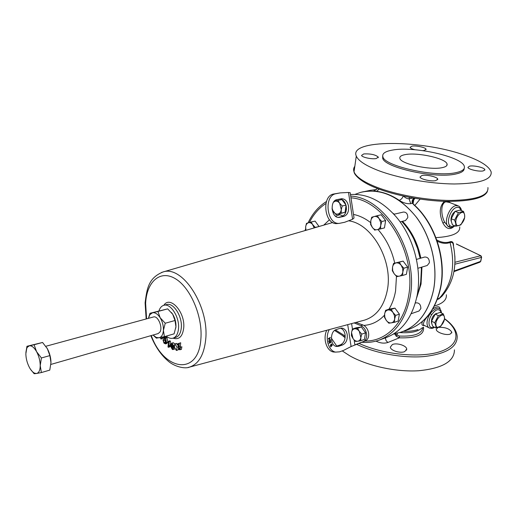 <?xml version="1.0" encoding="UTF-8"?>
<svg xmlns="http://www.w3.org/2000/svg" width="517" height="517" viewBox="0 0 517 517"><rect width="100%" height="100%" fill="white"/><g stroke="black" fill="none" stroke-linecap="round" stroke-linejoin="round"><path stroke-width="0.78" d="M422.673 150.602L424.276 150.447L426.053 149.251C425.749 147.474 416.056 145.367 411.9 146.156L410.071 147.377C410.479 148.217 412.127 149.012 415.015 149.749M483.272 170.901L484.862 169.686C484.636 167.663 473.779 165.169 469.565 166.151L467.917 167.385C468.131 169.389 479.104 171.915 483.272 170.901M435.85 180.62L437.757 179.108C437.35 176.904 426.525 174.436 421.962 175.483L419.991 177.021C420.379 179.205 431.333 181.706 435.85 180.62M376.195 158.557L378.295 157.09C375.445 154.661 370.586 153.614 363.722 153.943L361.551 155.43C361.997 157.336 371.755 159.43 376.195 158.557M438.655 327.39C445.266 327.099 449.661 328.715 451.826 332.237L450.21 334.085C446.203 335.753 436.251 332.399 436.264 329.452L437.731 327.649M392.351 344.542C396.752 342.506 406.614 345.627 406.717 349.065L404.753 351.579C400.397 353.615 390.445 350.545 390.329 347.133L392.351 344.542M405.354 154.589C417.633 152.147 446.029 158.448 447.063 163.992C447.515 165.679 445.854 166.901 442.067 167.676C430.086 170.384 400.785 163.883 399.893 158.454C399.357 156.625 401.179 155.339 405.354 154.589M338.157 217.386L341.543 216.629C345.143 215.285 346.726 211.925 346.274 206.561C345.382 202.128 343.34 199.601 340.134 198.987M343.805 216.41C347.411 215.059 348.988 211.692 348.542 206.315C347.489 201.391 345.182 198.858 341.614 198.715L337.006 199.62C329.407 200.686 331.371 218.277 338.978 217.418L343.805 216.41L341.543 216.629M340.083 328.301L342.144 328.121C344.813 328.76 346.506 330.919 347.217 334.596C347.644 339.714 346.132 343.152 342.668 344.904L338.745 346.287L336.425 346.468C330.014 345.66 329.768 331.294 336.14 329.626L340.083 328.301M340.509 328.179C342.9 329.032 344.419 331.145 345.046 334.518C345.479 339.624 343.96 343.049 340.496 344.8L335.972 346.351M30.535 369.319L34.148 373.72L36.584 373.481L34.71 373.216C32.849 372.395 31.091 370.495 29.437 367.503C27.162 363.141 25.966 358.578 25.85 353.815L26.761 348.329L27.42 347.172L29.353 345.828L26.962 346.28L25.876 352.6M45.813 346.287L153.459 316.979C157.879 315.305 163.088 327.435 159.915 332.076L158.105 333.588L50.879 364.433M347.708 324.65L351.095 346.539L365.377 340.865C367.955 339.617 369.035 337.019 368.615 333.071C367.975 329.607 366.379 327.054 363.839 325.406L362.934 324.973L360.892 325.665L354.126 322.925M354.132 340.012L354.875 344.845L363.322 341.595C365.907 340.354 366.98 337.75 366.559 333.788C365.777 329.814 363.884 327.106 360.892 325.665M336.58 199.73L335.636 201.094M411.202 313.709L418.983 311.014L420.857 308.571C420.819 304.668 419.235 302.762 416.12 302.846L415.306 303.117M417.891 268.278L427.216 265.499L429.368 262.798C429.388 258.92 427.83 256.994 424.716 257.027L416.437 259.411M400.093 221.871L405.451 220.578L407.784 217.689C407.829 213.986 406.394 212.106 403.493 212.041L393.896 214.264M416.657 297.85L421.045 284.053L421.956 267.063M420.819 258.151C417.904 243.546 411.797 231.261 402.504 221.289M394.29 214.174L392.985 213.288M416.98 296.28L420.586 284.195L421.497 267.199M420.36 258.28C417.439 243.675 411.332 231.383 402.039 221.399M401.748 221.47C406.575 226.524 410.634 232.469 413.923 239.3L417.633 248.599L420.127 258.345M421.258 267.27C421.872 277.442 420.528 286.689 417.219 295M455.994 172.639C435.534 177.499 384.364 166.157 382.897 156.832C381.927 153.581 385.171 151.319 392.623 150.053C413.955 145.994 462.45 156.741 464.318 166.403C465.061 169.214 462.282 171.295 455.994 172.639M464.188 168.477C464.26 170.959 461.442 172.807 455.729 174.022C435.275 178.914 384.144 167.553 382.69 158.189L382.683 155.934M454.449 349.835C454.359 361.409 442.436 368.375 418.68 370.741C395.996 372.201 367.438 365.9 349.615 355.709L342.222 350.888M336.78 346.112L331.339 338.124M378.302 170.526C398.297 178.171 429.801 183.819 454.269 183.981C479.808 183.593 492.1 179.58 491.15 171.935C488.998 166.099 479.931 160.444 463.962 154.964C420.76 139.577 348.574 139.37 356.291 156.089C358.281 160.768 365.622 165.582 378.302 170.526M457.539 205.566L449.415 202.438L445.867 201.792C440.432 203.362 440.898 215.221 444.672 222.226L448.42 226.659C443.192 223.415 449.034 206.748 455.839 205.63L458.702 206.012C460.485 207.459 461.384 208.984 461.397 210.581M450.83 227.506L448.42 226.659L450.204 225.851C451.393 226.808 452.853 226.763 454.579 225.716M453.538 226.847C449.661 230.078 446.1 228.785 442.862 222.982C438.946 213.392 439.463 206.18 444.42 201.346M429.614 328.14L428.509 327.539C426.073 324.424 426.622 319.777 430.15 313.593C424.987 318.989 422.809 322.815 423.623 325.083L424.451 325.497M424.509 325.523C421.988 325.872 421.31 324.489 422.467 321.387M431.708 314.691L430.15 313.593L431.934 311.648C435.676 308.164 438.377 307.337 440.045 309.166L440.749 310.181L440.723 311.493C438.571 308.3 435.566 309.366 431.708 314.691C427.036 321.464 428.761 330.001 434.073 327.022M448.239 201.436L450.54 202.871M420.127 199.123L414.808 205.43M440.781 287.271C446.643 258.868 434.939 223.066 413.858 204.558L412.327 203.291C411.745 201.624 412.223 199.898 413.768 198.114M413.865 198.127L412.534 202.418L412.999 203.704L412.327 203.291L410.724 203.653C407.06 204.028 403.215 202.916 399.189 200.325C400.927 199.756 402.297 198.334 403.299 196.066M399.189 200.325C391.86 195.361 384.383 192.369 376.744 191.342C373.364 190.922 373.1 190.43 375.943 189.875M376.221 189.597L370.327 190.327L376.279 189.584M393.909 333.756L399.971 332.496C417.193 326.99 428.38 312.785 433.524 289.888C438.132 265.803 431.049 236.392 415.746 216.41C398.678 195.988 380.338 187.962 360.737 192.343L354.901 194.405M436.367 313.36C432.936 315.292 431.294 318.343 431.443 322.53L431.605 323.028M435.973 327.972L432.839 326.408L431.721 323.564L431.546 321.18L435.217 314.123L440.129 312.371L443.289 313.903L438.377 315.667L434.7 322.744L435.818 325.607L435.973 327.972L440.872 326.156L444.51 319.157L444.381 316.772L443.289 313.903M444.349 316.953C443.25 311.034 434.467 320.049 436.044 325.516C437.227 331.332 445.861 322.382 444.349 316.953M454.876 211.582C452.039 213.973 450.759 216.998 451.037 220.662L451.347 221.599M455.826 226.22L452.472 224.869L451.347 221.619L451.238 218.762L455.096 211.33L460.136 210.096L463.51 211.401L458.469 212.649L454.605 220.1L455.729 223.376L455.826 226.22L460.847 224.901L464.667 217.534L464.602 214.678L463.51 211.401M464.57 214.846C463.549 207.983 454.443 216.849 455.962 223.279C457.086 230.039 466.024 221.224 464.57 214.846M350.713 196.105C385.495 197.481 419.358 253.369 409.981 297.605C405.328 319.79 395.02 333.976 379.051 340.16L386.16 337.582C402.142 331.397 412.482 317.283 417.174 295.246L417.542 293.074C421.723 267.619 413.012 236.495 396.222 216.907C382.005 200.848 366.753 193.397 350.474 194.554M305.024 230.588L305.547 229.037M308.08 222.866C312.514 213.502 318.634 206.393 326.447 201.527M355.845 322.466L362.934 324.973M166.19 336.14C168.561 338.086 170.843 338.764 173.027 338.176C176.2 337.065 178.029 333.827 178.527 328.476C179.638 317.121 170.539 302.936 163.831 305.308C161.582 305.967 159.953 307.815 158.952 310.866M171.424 312.494L172.723 314.284C175.056 318.194 176.123 322.369 175.935 326.796L175.786 328.101M314.213 227.907L311.253 221.961L315.099 221.114L319.034 226.504M385.604 310.329L389.372 309.076L394.956 308.132L399.389 314.129L398.174 321.038L394.426 322.349L394.639 319.021L395.634 315.415L393.017 312.526L391.195 309.386L385.604 310.329L384.635 313.909L384.441 317.212L386.238 320.34L388.823 323.203L394.426 322.349M393.527 263.45L403.111 261.098L407.667 267.089L406.394 274.32L402.594 275.464L402.833 271.961C402.349 274.294 401.173 275.703 399.298 276.175C397.392 276.466 395.679 275.664 394.161 273.758L392.681 270.604L392.526 267.173C392.985 264.846 394.148 263.437 396.003 262.933C397.916 262.604 399.635 263.399 401.179 265.305L399.292 262.184L393.527 263.45L392.526 267.173L392.313 270.656L394.161 273.758L396.81 276.64L402.594 275.464M377.313 215.673L381.184 214.788L385.637 220.585L384.448 227.907L377.391 229.677C375.542 230.065 373.881 229.341 372.402 227.506L370.947 224.41L370.773 220.966C371.206 218.613 372.324 217.14 374.114 216.545C375.962 216.119 377.636 216.83 379.135 218.678L377.313 215.673L371.742 217.224L370.773 220.966L370.611 224.514L372.402 227.506L375.006 230.311M179.095 344.244L177.215 344.833L176.956 344.018L180.698 342.777L180.22 348.031M179.334 343.191L178.785 348.258L179.838 349.137L180.071 347.359L181.894 346.791L181.383 349.447L179.056 349.628L178.339 348.426L179.089 344.186L177.215 344.833M176.019 343.579L177.299 343.895M177.77 344.665L178.352 346.59M178.539 348.943L177.945 349.996L176.323 350.442L174.416 347.075L174.869 343.876L177.034 347.217L176.581 350.416M173.053 346.862L173.176 347.799M171.831 346.952L172.174 346.842L171.683 347.605L172.426 348.891L173.04 347.844L174.494 347.469M174.824 348.697L174.384 349.201L172.452 349.55L171.159 347.45L171.521 346.312L170.862 344.606L171.502 343.107L173.466 342.758L174.649 343.999M171.502 343.107L173.466 342.758M172.749 344.393L172.995 345.246L171.644 345.673L172.135 346.177L173.912 345.931L173.945 346.597L172.174 346.849M168.4 347.282L167.999 346.985L168.555 341.226L169.919 340.826L170.429 341.201L170.028 345.311L170.953 345.996L170.901 346.519L168.859 346.7L168.4 347.282L169.757 346.868M162.958 339.824L164.167 342.571L165.201 343.062L165.983 342.002L165.401 338.648L164.438 338.189L163.908 338.7L163.411 338.124L165.511 336.968L166.965 337.679L167.838 342.176L166.862 343.475L165.505 343.883L163.96 343.133L162.958 339.824L164.316 339.423L165.808 342.448M163.637 336.838L162.338 338.654L160.981 339.049L160.154 337.588M379.051 340.16C373.494 342.138 367.749 342.836 361.803 342.241M345.149 337.246L334.596 330.46M162.357 337.116L160.981 339.049M163.908 338.7L165.091 338.351M164.167 342.571L165.524 342.17M163.45 340.399L164.807 339.999M164.154 337.362L165.608 338.079L166.48 342.577L167.838 342.176M166.48 342.577L165.505 343.883M165.608 338.079L166.965 337.679M168.555 341.226L169.065 341.608L170.429 341.201M169.065 341.608L168.671 345.724L169.595 346.409L170.953 345.996M169.595 346.409L169.544 346.933M168.671 345.724L170.028 345.311M171.683 347.605L173.04 347.191M172.135 346.177L173.912 345.931M172.549 346.345L172.581 347.004M172.109 343.165L173.55 345.699L172.122 343.824L171.379 344.703L172.697 344.309M171.379 344.703L171.644 345.673M173.55 345.699L174.242 345.492M173.04 347.844L174.559 347.754M173.563 348.057L173.021 349.615M172.426 348.891L172.904 348.742M175.121 343.85L176.484 343.437M177.034 347.217L178.268 346.842M180.523 347.204L180.019 349.867M178.785 348.258L180.149 347.844M451.238 218.762L454.605 220.1M455.096 211.33L458.469 212.649M431.546 321.18L434.7 322.744M435.217 314.123L438.377 315.667M432.774 308.914C437.531 305.922 439.98 306.038 440.122 309.263M403.538 196.117C405.38 197.914 407.234 198.812 409.102 198.819L410.724 203.653M376.744 191.342L379.039 189.106M442.371 295.756L438.927 298.916L437.343 299.427M414.033 198.16L413.07 203.788M412.553 202.69L413.774 199.82L415.028 198.328M436.768 239.933C441.537 242.57 445.951 243.177 450.003 241.756C452.556 241.071 453.719 242.583 453.487 246.279M393.146 334.234L394.516 333.698L399.402 336.056C414.195 336.645 421.988 333.795 422.783 327.513M437.556 298.878L439.263 298.322L441.686 296.493C453.538 282.831 457.429 265.9 453.357 245.691C453.235 242.938 452.136 241.878 450.081 242.518C446.158 243.934 441.867 243.507 437.22 241.232M423.481 327.164C424.573 334.777 416.547 338.331 399.389 337.827L387.853 342.487C384.221 343.611 380.402 343.217 376.402 341.317L376.033 341.11M376.402 341.317L377.365 340.729M387.853 342.487L386.037 340.561L385.359 337.872M399.402 336.056L399.389 337.827L396.242 336.231L394.516 333.678M396.242 336.231L396.998 335.165L397.353 333.161M454.042 271.011L480.545 261.408L481.637 257.169L480.978 255.818L456.343 244.05M333.549 202.173L335.003 201.287C336.709 200.848 338.273 201.507 339.682 203.278L337.995 200.402L333.937 201.624M332.134 209.643L336.018 214.665L341.181 213.153L341.285 209.663C340.89 211.976 339.856 213.424 338.189 213.999C336.483 214.406 334.932 213.728 333.543 211.964L332.011 208.306M341.285 209.663L339.682 203.278L342.189 205.992L341.285 209.663M346.157 209.346L346.422 208.577L346.345 209.844M340.212 192.893L336.095 193.701C323.448 195.374 326.608 224.695 339.249 223.376L344.697 222.265L352.581 219.266L348.516 192.46L340.212 192.893L333.833 193.985C321.193 195.659 324.346 224.901 336.987 223.583L337.769 223.512M346.409 209.036L346.384 209.443M346.338 209.889L346.125 209.353M346.047 205.43L345.072 212.3L336.018 214.665M345.072 212.3L341.181 213.153M345.989 205.191L342.189 205.992M337.995 200.402L341.892 199.601L345.918 204.945M348.516 192.46L350.196 192.705L354.029 217.993L352.581 219.266M338.435 214.135L343.094 215.97M328.961 338.913L329.562 339.146L329.542 338.267L328.566 338.809L329.562 339.146M330.802 346.474L331.281 345.912L331.035 345.492L330.537 345.324L330.57 346.086M331.468 345.699L332.011 345.059L331.462 344.303L331.468 345.699L331.203 345.246M328.566 338.809L329.542 338.267M328.534 338.809L328.928 338.913M330.505 345.324L330.537 346.08M331.151 344.425L331.171 345.24M330.318 337.42L329.723 338.144L329.756 339.217L330.382 339.798M331.436 343.941L332.315 345.097L330.751 346.926L330.363 345.097L330.861 344.975L331.029 344.16L331.487 343.947L332.347 345.097L330.764 346.952M330.906 342.073L329.051 343.294M330.673 341.065L329.245 342.855L331.003 342.364L329.058 343.307L328.948 342.823L330.453 341.323L328.625 341.414L328.528 340.981L330.473 340.044L328.883 341.136L330.706 341.065L329.277 342.855M330.453 341.323L328.625 341.414M351.521 332.489C351.909 330.369 352.937 329.142 354.604 328.799C356.323 328.625 357.88 329.465 359.289 331.332L357.59 328.269L352.413 329.064L351.521 332.489L351.405 335.636L353.072 338.68L351.521 332.489M357.725 341.239C356.013 341.388 354.462 340.535 353.072 338.68L355.528 341.459L357.725 341.239L360.717 340.742L360.853 337.575C360.446 339.701 359.405 340.923 357.725 341.239M360.853 337.575L359.289 331.332L361.771 334.124L360.853 337.575M329.788 339.223L330.415 339.811L328.36 339.003L328.347 338.635L330.35 337.401L329.756 338.144L329.756 339.217M330.512 340.354L328.915 341.142M351.095 346.539L343.527 350.416L339.611 351.825L335.63 352.116C328.437 351.037 324.65 337.73 329.29 329.587M333.465 351.999L335.63 352.116L333.465 351.999C326.537 350.94 322.647 338.486 326.757 330.273M352.413 329.064L356.168 327.784L361.351 326.99L365.519 332.819L364.459 339.411L360.717 340.742M365.519 332.819L361.771 334.124M361.351 326.99L357.59 328.269M380.783 225.276C380.331 227.648 379.2 229.115 377.391 229.677L380.596 228.844L380.803 222.801L379.135 218.678L381.772 221.502L380.783 225.276M385.637 220.585L381.772 221.502M384.448 227.907L380.596 228.844M402.833 271.961L402.685 268.491L401.179 265.305L403.861 268.207L402.833 271.961M407.667 267.089L403.861 268.207M403.111 261.098L399.292 262.184M305.941 230.323L305.65 226.834C305.98 224.656 306.917 223.292 308.455 222.756C310.038 222.375 311.499 223.047 312.83 224.759L315.208 227.39L318.815 226.569M311.253 221.961L306.471 223.363L305.65 226.834L305.734 230.382M394.956 308.132L391.195 309.386M399.389 314.129L395.634 315.415M386.238 320.34L384.797 317.225L384.635 313.909C385.075 311.686 386.199 310.381 388.002 309.987C389.85 309.767 391.524 310.614 393.017 312.526L394.484 315.667L394.639 319.021C394.174 321.251 393.036 322.55 391.227 322.912C389.379 323.106 387.711 322.246 386.238 320.34M42.568 342.474L47.357 348.697L49.878 355.599L50.97 362.553L49.781 370.107L41.373 372.563L40.229 365.629L41.405 357.971L36.578 351.657L34.103 344.749L42.568 342.474L26.962 346.28M41.405 357.971L49.878 355.599M34.103 344.749L29.353 345.828C31.731 345.498 34.141 347.443 36.578 351.657C38.917 356.103 40.139 360.763 40.229 365.629C40.119 370.314 38.904 372.931 36.584 373.481L41.373 372.563M46.827 347.805L47.357 348.697C49.697 353.105 50.905 357.719 50.97 362.553M148.476 318.084L149.969 313.276L167.689 308.862L157.931 311.48L160.16 317.735L165.24 323.241L163.411 330.376L164.406 336.664L156.367 338.15L153.316 335.274M157.931 311.48L149.969 313.276M167.689 308.862L172.723 314.284L174.998 320.508L165.24 323.241M174.998 320.508L175.935 326.796L174.1 333.833L164.406 336.664M153.09 335.029L156.166 337.407L158.958 337.821C161.543 337.174 163.029 334.693 163.411 330.376C163.579 325.91 162.493 321.697 160.16 317.735C157.704 313.993 155.158 312.333 152.509 312.766L149.82 314.717L148.424 318.349M365.377 340.865L363.322 341.595M345.11 337.666L343.055 336.14M354.824 166.287C353.55 167.96 353.285 169.809 354.029 171.831C355.967 176.736 363.212 181.738 375.775 186.85C395.576 194.741 426.816 200.454 451.128 200.46C476.512 199.885 488.778 195.588 487.925 187.561M358.908 343.353C382.948 354.513 419.558 358.3 439.708 351.754C460.059 345.304 460.789 330.718 444.536 318.886M444.555 318.672C452.323 324.269 456.537 330.195 457.209 336.451C457.312 347.217 446.294 353.912 424.166 356.549C402.911 358.384 375.361 353.331 356.51 344.264M460.957 210.413C460.259 208.002 458.844 207.007 456.711 207.42C450.759 208.409 445.641 222.995 450.204 225.851M444.672 222.226L442.862 222.982M431.934 311.648L431.411 311.085M440.755 287.426C435.973 308.933 425.459 322.873 409.212 329.232C425.233 323.041 435.65 309.166 440.478 287.607C446.404 259.101 434.577 222.943 413.406 204.428M435.921 237.626C452.427 236.657 460.363 233.07 459.723 226.879M361.538 192.137L363.205 191.762C382.638 188.653 400.507 197.313 416.812 217.741C431.449 237.684 438.08 266.333 433.576 289.869C428.787 311.57 418.389 325.516 402.381 331.707L400.765 332.257M183.716 327.946C182.572 336.638 179.005 340.044 173.021 338.176L175.799 337.355C178.972 336.244 180.814 333.013 181.312 327.675C182.443 316.339 173.337 302.199 166.623 304.571L163.831 305.308C170.061 295.155 185.37 312.184 183.716 327.946M325.891 203.536C319.015 208.008 313.509 214.329 309.373 222.491M364.95 341.026C385.262 341.53 403.712 324.198 408.378 297.088C417.432 254.112 384.855 199.749 350.972 197.843M161.485 272.472L162.926 272.013C182.249 264.736 209.45 306.316 205.688 339.591C204.021 354.882 198.638 364.052 189.545 367.102L188.072 367.458M151.268 335.552C164.031 371.109 198.567 376.331 200.874 338.997C202.871 316.391 190.327 287.271 175.147 278.579C159.979 269.544 146.602 281.901 145.632 303.414L146.589 318.847M396.468 276.317L395.583 290.89C394.361 297.844 392.151 303.957 388.946 309.218M384.474 315.202C378.599 321.484 371.717 324.883 363.839 325.406M363.645 320.372L364.498 320.139C376.492 316.288 384.118 306.2 387.382 289.882C393.166 260.549 371.865 223.557 348.542 220.804M323.778 225.121L329.471 219.731M335.527 216.209L339.52 214.807M335.423 329.93L345.182 336.056M353.486 214.426C359.367 215.615 365.073 218.336 370.605 222.588M378.05 229.567C386.173 238.809 391.737 249.989 394.736 263.108M168.807 341.414L170.171 341.013M178.966 346.616L180.336 346.203M179.341 343.217L180.711 342.803M434.377 306.038C442.888 303.505 446.882 299.75 446.352 294.774M403.402 331.339C409.199 331.5 414.039 330.912 417.936 329.568L417.936 329.568M409.361 197.307L409.102 198.819L412.967 197.972M421.988 327.901C418.104 331.714 410.679 333.271 399.719 332.567M438.927 298.916L439.263 298.322C452.084 284.356 455.69 265.757 450.081 242.518L450.003 241.756M454.844 255.954L454.979 259.618M441.175 312.875L440.723 311.493M454.954 262.268L480.629 255.753L481.385 257.421L454.857 264.213M453.932 271.632L479.931 262.19L480.797 261.15L481.611 257.279M336.095 193.701L333.833 193.985M352.445 329.051L351.605 323.603M340.496 344.8L342.668 344.904M336.573 346.183L338.745 346.287M339.721 217.321L338.648 217.424M425.963 149.756L426.053 149.251M484.759 170.222L484.862 169.686M437.628 179.806L437.757 179.108M378.198 157.73L378.295 157.09M451.826 332.237L451.664 333.032M406.717 349.065L406.511 350.171M447.063 163.992L446.759 165.608M341.039 328.088L342.144 328.121M382.897 156.832L382.69 158.189M487.382 191.516C484.248 198.108 470.476 201.397 446.055 201.397C422.738 200.796 394.542 195.348 376.098 187.975C359.929 181.725 354.106 174.378 354.029 171.831L356.291 156.089M455.012 225.89C452.407 227.441 450.604 227.907 449.603 227.273L450.805 227.506M434.474 327.222C432.878 328.612 430.887 328.715 428.509 327.539L424.289 325.413M360.737 192.343L370.327 190.327M332.735 222.51L162.926 272.013C148.521 277.926 146.944 288.467 145.103 302.872L146.156 318.963M363.58 320.385L189.545 367.102C185.034 369.157 174.184 366.656 167.851 360.801C160.806 354.72 155.139 346.351 150.835 335.682M176.232 343.469L174.869 343.876M409.212 329.232L399.971 332.496M412.999 203.704L413.723 204.435M375.749 189.972L377.384 188.479M441.563 313.063L440.962 310.601M456.356 243.959L480.842 255.753M479.931 262.19L480.778 261.259M339.249 223.376L336.987 223.583M27.42 347.172L27.55 346.19M34.71 373.216L35.085 373.681M156.166 337.407L156.897 338.124M149.82 314.717L150.189 313.237"/></g></svg>
